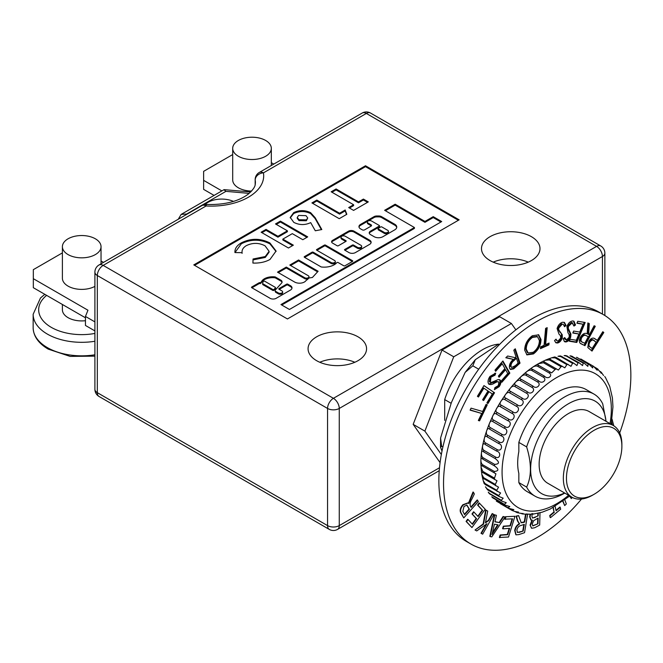 <?xml version="1.0" encoding="UTF-8"?>
<svg xmlns="http://www.w3.org/2000/svg" width="663" height="663" viewBox="0 0 663 663"><rect width="100%" height="100%" fill="white"/><g stroke="black" fill="none" stroke-linecap="round" stroke-linejoin="round"><path stroke-width="0.99" d="M442.006 451.072L440.539 447.293L441.616 446.24L440.588 438.003L451.362 402.648L465.144 372.391L472.818 365.819L475.305 359.694L498.17 344.42M441.616 446.24L442.892 446.978M472.818 365.819L478.703 369.208M378.092 228.644L378.092 229.547A0.829 0.481 0 0 0 378.333 229.879L383.761 233.02A2.544 1.467 0 0 0 384.117 233.268A2.544 1.467 0 0 0 386.894 233.591A2.544 1.467 0 0 0 388.46 232.232L388.46 231.329A2.544 1.467 0 0 0 387.714 230.293A2.544 1.467 0 0 0 387.275 230.086L381.847 226.953A0.829 0.481 0 0 0 380.678 226.953L378.333 228.304A0.829 0.481 0 0 0 378.333 228.984L383.761 232.116A2.544 1.467 0 0 0 384.117 232.373A2.544 1.467 0 0 0 386.894 232.688A2.544 1.467 0 0 0 388.46 231.329M383.761 233.02L383.761 232.116M282.637 291.935L282.637 292.831A2.486 1.434 180 0 1 281.104 294.157A2.486 1.434 180 0 1 278.402 293.85L276.048 292.491A2.785 1.608 180 0 1 275.999 292.466A2.785 1.608 180 0 1 275.186 291.322L275.186 290.427A2.785 1.608 180 0 1 276.007 289.283L281.974 282.653A5.984 3.456 0 0 0 282.065 282.073A5.984 3.456 0 0 0 281.452 280.548A0.829 0.481 0 0 0 281.294 280.424L275.41 277.026A0.829 0.481 0 0 0 274.988 276.894A11.685 6.746 0 0 0 261.379 281.858A0.829 0.481 180 0 1 261.156 282.073L260.269 282.769A0.829 0.481 0 0 0 259.1 282.769L251.741 287.013A0.829 0.481 0 0 0 251.741 287.692L269.617 298.019A4.334 2.503 0 0 0 270.056 298.309A4.334 2.503 0 0 0 275.941 298.449L290.336 290.137A5.403 3.124 0 0 0 292.002 287.883A5.403 3.124 0 0 0 290.129 285.521L287.8 284.178A0.829 0.481 0 0 0 286.631 284.178L279.024 288.571A0.829 0.481 0 0 0 279.024 289.25L281.916 290.916A2.486 1.434 180 0 1 282.637 291.935A2.486 1.434 180 0 1 281.104 293.253A2.486 1.434 180 0 1 278.402 292.947L276.048 291.587A2.785 1.608 180 0 1 275.999 291.563A2.785 1.608 180 0 1 275.186 290.427M265.672 140.481A19.318 11.155 180 0 1 271.324 148.371A19.318 11.155 180 0 1 259.407 158.672A19.318 11.155 180 0 1 238.357 156.253A19.318 11.155 180 0 1 232.696 148.371A19.318 11.155 180 0 1 244.622 138.061A19.318 11.155 180 0 1 265.672 140.481M251.609 191.06A19.318 11.155 180 0 1 238.357 187.795A19.318 11.155 180 0 1 232.696 179.913L232.696 148.371M95.373 238.804A19.318 11.155 180 0 1 101.033 246.686A19.318 11.155 180 0 1 89.107 256.987A19.318 11.155 180 0 1 68.057 254.575A19.318 11.155 180 0 1 62.397 246.686A19.318 11.155 180 0 1 74.322 236.384A19.318 11.155 180 0 1 95.373 238.804M94.9 286.383A19.318 11.155 180 0 1 68.057 286.118A19.318 11.155 180 0 1 62.397 278.228L62.397 246.686M85.461 320.71A19.318 11.155 180 0 1 68.057 317.66A19.318 11.155 180 0 1 62.397 309.77L62.397 304.474M490.056 260.567A29.247 16.89 180 0 1 481.487 248.625A29.247 16.89 180 0 1 499.546 233.02A29.247 16.89 180 0 1 531.419 236.683A29.247 16.89 180 0 1 539.989 248.625A29.247 16.89 180 0 1 521.93 264.222A29.247 16.89 180 0 1 490.056 260.567M528.262 262.142A29.247 16.89 0 0 0 493.206 262.142M316.632 360.689A29.247 16.89 180 0 1 308.071 348.746A29.247 16.89 180 0 1 326.121 333.149A29.247 16.89 180 0 1 357.995 336.804A29.247 16.89 180 0 1 366.564 348.746A29.247 16.89 180 0 1 348.506 364.352A29.247 16.89 180 0 1 316.632 360.689M354.846 362.263A29.247 16.89 0 0 0 319.79 362.263M564.603 492.982A53.421 30.846 -60 0 1 530.682 466.959A53.421 30.846 -60 0 1 568.415 403.767A53.421 30.846 -60 0 1 605.99 421.287M526.637 446.895C531.643 463.147 531.643 476.548 526.637 487.09L518.839 482.581L518.839 473.365A55.186 31.865 -60 0 1 518.839 451.611L518.839 442.395L526.637 446.895A58.941 34.028 -60 0 1 564.511 397.004A58.941 34.028 -60 0 1 593.982 394.087A58.941 34.028 -60 0 1 602.733 403.891L606.057 421.32M564.511 493.255L564.511 493.255A58.941 34.028 -60 0 1 535.041 496.173A58.941 34.028 -60 0 1 526.637 487.09M594.164 494.242L592.606 495.145A41.388 23.893 -60 0 1 571.912 497.2A41.388 23.893 -60 0 1 563.343 478.247A41.388 23.893 -60 0 1 581.41 436.594A41.388 23.893 -60 0 1 613.3 425.505A41.388 23.893 -60 0 1 621.877 444.459L621.877 446.257A39.183 22.625 -60 0 1 594.164 494.242A39.183 22.625 -60 0 1 566.459 478.247A39.183 22.625 -60 0 1 594.164 430.262A39.183 22.625 -60 0 1 621.877 446.257M571.912 497.2L547.713 483.228A41.388 23.893 -60 0 1 539.143 464.282A41.388 23.893 -60 0 1 557.21 422.629A41.388 23.893 -60 0 1 589.109 411.541L613.3 425.505M581.526 499.032A132.451 76.469 -60 0 1 537.196 537.502A132.451 76.469 -60 0 1 470.97 544.066A132.451 76.469 -60 0 1 450.666 437.928A132.451 76.469 -60 0 1 537.196 321.215A132.451 76.469 -60 0 1 603.421 314.652A132.451 76.469 -60 0 1 619.698 432.914M603.421 314.652L598.73 311.95A132.451 76.469 120 0 0 532.513 318.513A132.451 76.469 120 0 0 445.984 435.226A132.451 76.469 120 0 0 466.288 541.364L470.97 544.066M496.38 501.037L508.794 508.347L513.842 509.632L512.101 510.452L500.316 503.648M492.667 497.764L505.115 505.107L509.822 506.549L507.982 507.725L496.753 501.369M489.195 493.529L501.932 501.17L506.25 502.72L504.402 504.336L491.747 496.769L492.659 497.772M483.286 480.89L482.523 477.915L498.543 487.164L496.769 490.272L485.059 483.509L483.286 480.89L484.131 483.526L485.432 484.67L500.598 492.982L498.767 495.559L487.065 488.797L485.44 486.824L487.554 489.841L499.264 496.595L503.167 498.186L501.319 500.267L489.617 493.504L488.266 492.137L489.186 493.529M483.634 477.683L481.819 474.368L481.595 471.865L497.01 480.766L495.344 484.446L483.634 477.683A82.784 47.794 120 0 0 483.891 478.951M482.805 471.393L481.048 467.158L481.429 465.434L495.941 473.805L494.507 478.147L482.805 471.393A82.784 47.794 120 0 0 482.929 472.752M494.631 464.398L482.929 457.644C480.435 455.879 481.305 448.718 483.634 451.884L495.344 458.647C499.736 462.144 499.496 464.059 494.631 464.398A82.784 47.794 -60 0 0 494.507 465.907C499.065 469.197 498.99 471.037 494.275 471.443L482.565 464.688C480.136 462.757 480.426 455.871 482.805 459.144L494.623 465.973M482.689 459.086L482.805 459.144A82.784 47.794 120 0 1 482.929 457.644M483.891 450.326C481.313 448.727 482.763 441.376 485.059 444.417L496.769 451.18C501.493 452.183 500.076 459.525 495.592 457.089L483.891 450.326A82.784 47.794 120 0 0 483.634 451.884M485.432 442.826C482.772 441.376 484.777 433.909 487.065 436.818L498.767 443.58C503.515 444.716 501.535 452.174 497.142 449.589L485.432 442.826A82.784 47.794 120 0 0 485.059 444.417M487.554 435.21C484.794 433.909 487.338 426.4 489.617 429.168L501.319 435.923C506.076 437.199 503.557 444.707 499.264 441.972L487.554 435.21A82.784 47.794 120 0 0 487.065 436.818M490.222 427.552C487.355 426.4 490.421 418.925 492.7 421.535L504.402 428.298C509.159 429.723 506.118 437.199 501.932 434.315L490.222 427.552A82.784 47.794 120 0 0 489.617 429.168M493.413 419.944C490.438 418.917 493.976 411.549 496.28 414.01L507.982 420.773C512.723 422.348 509.201 429.723 505.115 426.699L493.413 419.944A82.784 47.794 120 0 0 492.7 421.535M497.093 412.444C494.001 411.549 497.988 404.364 500.316 406.668L512.027 413.422C516.734 415.162 512.764 422.356 508.794 419.207L497.093 412.444A82.784 47.794 120 0 0 496.28 414.01M501.22 405.151C498.004 404.364 502.397 397.444 504.775 399.574L516.485 406.336C521.143 408.242 516.767 415.171 512.93 411.914L501.22 405.151A82.784 47.794 120 0 0 500.316 406.668M505.761 398.123C502.421 397.435 507.17 390.847 509.607 392.819L521.309 399.574C525.925 401.645 521.184 408.251 517.471 404.886L505.761 398.123A82.784 47.794 120 0 0 504.775 399.574M510.667 391.443C507.195 390.839 512.259 384.648 514.761 386.454L526.463 393.217C531.013 395.446 525.966 401.654 522.369 398.206L510.667 391.443A82.784 47.794 120 0 0 509.607 392.819M515.88 385.178C512.284 384.639 517.604 378.913 520.182 380.554L531.892 387.316C536.359 389.703 531.046 395.455 527.582 391.932L515.88 385.178A82.784 47.794 120 0 0 514.761 386.454M521.35 379.385C517.637 378.904 523.157 373.692 525.817 375.183L537.527 381.946C541.911 384.49 536.4 389.72 533.06 386.139L521.35 379.385A82.784 47.794 120 0 0 520.182 380.554M527.027 374.123C523.19 373.683 528.859 369.051 531.618 370.385L543.32 377.148C547.613 379.849 541.953 384.507 538.737 380.885L527.027 374.123A82.784 47.794 120 0 0 525.817 375.183M532.853 369.457C528.883 369.042 534.643 365.023 537.511 366.225L549.213 372.979C553.398 375.822 547.646 379.866 544.555 376.219L532.853 369.457A82.784 47.794 120 0 0 531.618 370.385M538.754 365.429L537.826 364.907L538.373 363.73L543.436 362.727L555.146 369.482L551.649 372.888L538.754 365.429A82.784 47.794 120 0 0 537.511 366.225M611.187 424.287L612.952 406.833L612.413 397.933L609.761 386.463L605.626 377.844M603.545 375.498L601.242 372.216M599.551 371.098L601.233 372.216L601.175 373.302M600.487 371.636C602.17 374.106 601.217 373.228 597.62 369.018M594.504 367.07L597.139 368.62L597.206 370.252L593.584 366.341L580.763 358.998L592.681 365.868L592.747 367.932L589.125 364.393L576.785 357.357M576.793 357.349L588.139 364.086L587.849 366.374L584.294 363.216L571.489 356.048L570.014 355.832L583.233 363.067L582.562 365.586L579.139 362.802L565.995 355.567L564.122 355.592L566.31 356.056L578.02 362.818L576.926 365.57L573.719 363.167L560.392 355.89L557.997 356.246L560.84 356.586L572.542 363.341L570.992 366.324L556.373 357.548L554.74 356.943L551.699 357.796L555.163 357.879L566.873 364.642L564.801 367.832L549.055 358.741L551.699 357.796M561.047 366.697L558.37 370.053L543.362 361.385L545.226 360.233L549.345 359.934L561.047 366.697A82.784 47.794 -60 0 1 562.282 366.2M518.275 511.944L516.485 512.35C519.56 512.491 519.03 512.201 514.894 511.48L512.101 510.452M517.107 512.632L520.148 513.245C523.762 513.692 524.151 513.784 521.309 513.527L520.82 513.245M523.082 513.452L522.403 513.941L525.635 514.148C528.801 514.355 529.074 514.281 526.463 513.941M528.204 514.14L531.336 514.206C534.105 514.206 534.287 513.991 531.892 513.576M533.582 514.007L542.21 512.184L550.331 508.985L569.799 495.982M577.746 321.273L585.189 322.491L576.785 342.448L569.293 341.213L570.122 339.249L576.304 340.268L578.932 334.028L572.799 333.017L573.619 331.061L579.752 332.072L583.05 324.24L576.918 323.237L577.746 321.273M532.339 335.743L538.696 334.84L541.008 339.522C540.875 345.382 538.339 350.188 533.408 353.943L526.969 354.896L524.665 350.13C524.823 344.254 527.383 339.456 532.339 335.743M488.722 384.01C487.504 382.037 487.927 379.509 489.974 376.418L495.7 373.161L495.062 375.15L490.951 377.189L490.371 382.319L489.302 381.639L491.391 382.435L498.195 379.567L500.225 380.114C501.327 381.78 500.988 383.96 499.189 386.653L494.391 389.678L494.888 387.64L498.303 385.617L498.941 381.971L496.206 381.374L496.985 381.83L494.449 383.131C492.161 384.648 490.247 384.938 488.722 384.01L489.137 384.349M499.769 379.75L499.446 379.667C500.548 381.333 500.2 383.504 498.41 386.206L499.189 386.653M498.941 381.971L496.985 381.83M477.41 396.308L483.957 385.584L494.532 392.753L487.943 403.56L486.899 402.855L492.336 393.93L489.029 391.692L483.634 400.527L482.598 399.83L487.993 390.988L483.849 388.178L478.454 397.013L477.41 396.308M602.783 331.724L603.802 332.494L592.018 351.092L587.799 347.495L588.777 341.312C590.393 338.876 592.059 337.823 593.791 338.163L597.305 340.376L602.783 331.724M611.932 424.718L611.576 422.174M503.325 526.19L503.714 526.414L502.96 528.85L502.571 528.618L503.325 526.19L510.021 525.684L512.118 518.88M510.021 525.684L510.411 525.908L512.59 518.847L504.767 519.179L505.529 516.734L514.952 516.278L508.529 537.022L499.388 537.461L500.151 535.008L507.294 534.469L509.184 528.378M494.358 514.761L496.413 515.308L494.358 514.761L489.841 536.342L490.23 536.574L494.747 514.985M494.996 521.698L499.164 522.527L503.101 516.494L505.04 517.024L491.797 536.889L490.23 536.574M470.904 507.004L477.219 499.935L478.355 501.568L463.744 517.902L460.86 512.988C459.534 510.659 460.197 507.916 462.84 504.767L467.929 502.852M468.41 503.283L473.017 492.004L473.407 492.228L468.799 503.507L468.128 502.96L463.23 504.991C460.586 508.14 459.923 510.883 461.257 513.212L463.744 517.902M477.816 516.228L482.25 510.112L477.609 505.073L479.175 502.919L485.208 509.259L471.94 527.566L466.47 521.64L468.037 519.485L472.504 524.325L476.573 518.715L472.387 514.173L473.946 512.035L478.122 516.568L482.639 510.336L482.25 510.112M471.94 527.566L466.081 521.416L467.647 519.253L468.037 519.485M472.197 523.985L476.183 518.491L471.998 513.949L473.548 511.803L473.946 512.035M475.04 530.002L483.145 523.961L485.681 509.955L487.711 511.09L486.07 510.187L483.534 524.184L475.04 530.002L476.73 530.93L486.957 523.72L481.404 533.5L482.656 534.179L493.852 514.463L492.219 513.552L493.852 514.463M485.507 522.336L488.341 520.38L492.219 513.552M481.404 533.5L481.015 533.276L486.095 524.325M521.052 522.651L524.292 521.822L525.56 514.156M515.839 534.71L514.703 530.433C515.275 527.334 516.792 525.096 519.262 523.712L517.422 520.845L516.063 516.112L518.607 515.615L516.452 516.336L517.811 521.077L519.651 523.936C517.181 525.32 515.665 527.557 515.093 530.665L516.029 534.842L518.806 534.61L524.549 532.687L527.574 514.38M531.477 528.146L530.077 525.079L532.024 520.065M530.98 519.941L529.662 516.833L530.044 514.38M555.967 510.328L559.912 507.046L560.707 509.167L550.53 517.646L550.141 517.422L549.735 515.524L553.986 511.977L553.041 507.626M564.868 500.001L566.343 503.955L564.694 505.579L562.862 501.493M572.31 497.416L571.332 498.568L569.616 496.139M478.33 420.491L479.573 420.872L487.288 404.786L486.054 404.405L482.656 411.483L471.045 408.159L470.108 410.14L481.703 413.463L478.33 420.491M513.792 350.18L515.275 348.779L520.024 363.125L513.668 368.893L510.502 369.465L509.507 368.089C509.002 364.965 510.278 362.056 513.336 359.379L505.803 357.755L507.634 356.014L515.159 357.655L516.005 356.851L513.792 350.18M494.979 370.12L502.91 360.995L509.83 373.103L501.841 382.294L501.162 381.101L507.759 373.509L505.596 369.722L499.057 377.247L498.377 376.07L504.916 368.545L502.206 363.796L495.659 371.321L494.979 370.12M547.182 327.671L545.624 344.611L549.063 343.069L548.898 344.893L540.461 348.672L540.627 346.848L544.058 345.315L545.616 328.376L547.182 327.671M594.123 325.757L595.283 326.279L584.948 345.688L580.142 343.21C579.023 341.851 579.114 339.87 580.415 337.268C582.711 333.696 584.973 332.553 587.219 333.845L587.832 322.939L589.274 323.585L588.653 334.483L589.316 334.782L594.123 325.757M557.094 328.5C558.163 325.143 559.97 323.063 562.531 322.259L564.453 322.475L566.028 325.45L564.536 326.735L563.285 324.282L562.224 324.149L558.71 328.11L558.76 329.942L562.241 334.74L562.323 337.583C561.445 340.517 559.887 342.323 557.658 343.011L555.967 342.821L554.517 340.633L556.008 339.141L557.094 340.848L558.155 340.964L560.774 338.006L560.434 335.652L558.984 334.094L557.094 328.5M566.89 326.527C568.249 323.179 570.163 321.323 572.625 320.958L573.976 321.248L575.509 324.986L573.976 326.063L572.128 322.898L568.423 326.411L568.266 328.367L570.942 334.094L570.694 337.127C569.55 340.053 567.909 341.669 565.763 341.967L564.586 341.71L563.127 338.859L564.677 337.575L566.459 339.904L569.219 337.268L569.169 334.716L567.992 332.801L566.89 326.527M571.349 322.45L572.857 323.063L571.349 322.45L567.644 325.964L568.423 326.411M564.13 338.031L564.934 339.29L566.459 339.904M275.493 223.945L280.399 221.111L307.715 236.882L302.809 239.716L292.308 233.649L282.852 239.111L293.353 245.169L288.455 248.003L261.139 232.232L266.037 229.398L277.946 236.277L287.402 230.815L275.493 223.945M269.932 242.973L276.065 251.037L269.99 259.473C265.2 262.109 259.506 263.31 252.893 263.062L253.051 259.001L265.275 256.531L269.087 251.31L265.043 245.807C258.843 242.641 252.586 242.592 246.271 245.666C243.122 247.622 241.722 249.959 242.086 252.669L234.942 252.57C234.644 248.774 236.782 245.534 241.349 242.849C250.912 238.116 260.443 238.158 269.932 242.973L269.932 243.876L276.048 251.492M242.086 253.365L242.086 252.669M358.492 201.9L363.399 199.074L368.296 201.9L353.594 210.395L348.688 207.569L353.594 204.734L331.177 191.798L336.083 188.963L358.492 201.9L358.492 202.803L363.399 199.977L363.399 199.074M458.365 220.282L365.495 166.662L194.566 265.341M308.254 275.709A2.486 1.434 180 0 1 308.983 276.728A2.486 1.434 180 0 1 307.45 278.046A2.486 1.434 180 0 1 304.74 277.739L286.292 267.081L277.507 272.153L294.844 282.165A6.92 3.995 0 0 0 305.925 280.656A42.167 24.349 0 0 0 309.041 277.996L312.43 277.466L318.116 271.266L298.582 259.987L289.797 265.059L308.254 275.709M360.937 245.293A2.486 1.434 180 0 1 361.658 246.313A2.486 1.434 180 0 1 360.133 247.631A2.486 1.434 180 0 1 357.423 247.324L353.528 245.078A0.829 0.481 0 0 0 352.36 245.078L344.752 249.47A0.829 0.481 0 0 0 344.752 250.142L348.962 252.578A4.558 2.635 0 0 0 355.409 252.578L369.623 244.365A5.138 2.967 0 0 0 371.123 242.268A5.138 2.967 0 0 0 369.623 240.172L354.05 231.18A3.92 2.262 0 0 0 348.498 231.18L332.561 240.379A3.34 1.931 0 0 0 331.583 241.746A3.34 1.931 0 0 0 332.561 243.106L337.16 245.766A0.829 0.481 0 0 0 338.329 245.766L345.945 241.373A0.829 0.481 0 0 0 345.945 240.694L341.752 238.274A2.486 1.434 180 0 1 341.031 237.263A2.486 1.434 180 0 1 342.564 235.937A2.486 1.434 180 0 1 345.266 236.252L360.937 245.293M441.707 221.558L433.229 216.66L424.966 221.434L395.156 204.221L384.623 210.304L414.425 227.517L280.971 304.566L289.449 309.464L441.707 221.558M368.098 223.075A2.486 1.434 180 0 1 367.368 222.055A2.486 1.434 180 0 1 368.901 220.729A2.486 1.434 180 0 1 371.611 221.044L379.219 225.437A0.829 0.481 180 0 1 379.219 226.108L370.443 231.18A4.135 2.387 0 0 0 369.225 232.87A4.135 2.387 0 0 0 370.443 234.561L374.181 236.716A6.133 3.539 0 0 0 382.858 236.716L394.75 229.854A6.845 3.953 0 0 0 396.756 227.061A6.845 3.953 0 0 0 394.75 224.26L381.598 216.677A4.135 2.387 0 0 0 378.672 215.972L376.916 215.972A4.135 2.387 0 0 0 373.99 216.677L360.531 224.442A5.387 3.108 0 0 0 358.948 226.638A5.387 3.108 0 0 0 360.531 228.843L362.28 229.846A1.657 0.953 0 0 0 364.617 229.846L371.056 226.133A1.657 0.953 0 0 0 371.545 225.453A1.657 0.953 0 0 0 371.056 224.782L368.098 223.075L368.098 223.97A2.486 1.434 180 0 1 367.368 222.959L367.368 222.055M334.591 260.501A2.486 1.434 180 0 1 335.321 261.52A2.486 1.434 180 0 1 333.787 262.838A2.486 1.434 180 0 1 331.086 262.531L313.218 252.213A0.829 0.481 0 0 0 312.041 252.213L304.433 256.606A0.829 0.481 0 0 0 304.433 257.285L321.025 266.866A0.829 0.481 0 0 0 321.447 266.99A14.114 8.147 0 0 0 336.829 262.681A0.829 0.481 180 0 1 338.155 262.556L343.766 265.797A0.829 0.481 0 0 0 344.934 265.797L352.542 261.404A0.829 0.481 0 0 0 352.542 260.725L325.508 245.119A0.829 0.481 0 0 0 324.34 245.119L316.723 249.512A0.829 0.481 0 0 0 316.723 250.191L334.591 260.501M310.649 212.699L315.132 217.663L321.828 229.539L315.29 230.774L310.698 222.627C304.988 225.271 299.361 225.188 293.8 222.378L290.228 217.456L293.659 212.649C299.32 209.972 304.98 209.989 310.649 212.699L310.649 213.602L315.132 218.566L315.132 217.663M339.58 213.229L345.183 209.989L346.815 214.306L339.232 218.682L311.917 202.911L316.823 200.085L339.58 213.229L339.58 214.124L345.183 210.892L345.183 209.989M518.839 482.581A58.941 34.028 120 0 0 527.234 491.664L535.041 496.173M593.982 394.087L586.175 389.579A58.941 34.028 120 0 0 518.839 442.395M522.403 513.941L521.309 513.527M516.485 512.35L515.002 511.488M612.048 419.165L613.772 425.795M612.322 424.942L611.617 421.933M510.411 525.908L503.714 526.414M502.96 528.85L509.656 528.345L507.692 534.701L500.54 535.24L499.778 537.685M505.529 516.734L514.952 516.278M505.156 519.402L505.919 516.958M499.164 522.527L494.963 521.839L496.413 515.308M503.101 516.494L505.04 517.024M499.554 522.751L503.49 516.717M477.609 500.167L471.12 507.419L470.266 505.794C469.785 503.822 470.382 501.485 472.048 498.8L474.335 493.985L473.407 492.228M477.609 505.073L477.998 505.297L479.564 503.142M482.639 510.336L477.998 505.297M488.341 520.38L488.73 520.612L485.399 522.908L487.711 511.09M488.73 520.612L492.609 513.775M522.311 522.485L521.251 522.792L518.607 515.615M524.292 521.822L524.69 522.046L525.999 514.115M522.701 522.709L524.69 522.046M530.077 525.079L531.676 528.278L534.726 527.74L539.682 525.055L539.989 512.83M530.773 519.842L532.414 520.289L530.475 525.303M529.662 516.833L530.052 517.065L530.516 514.331M531.162 520.065L530.052 517.065M550.53 517.646L549.735 515.524M555.138 506.474L556.075 510.792L560.301 507.27M553.986 511.977L553.348 507.468M550.124 515.748L554.376 512.209M564.694 505.579L563.102 501.319M571.332 498.568L569.782 495.999M498.162 524.897L491.996 534.56L494.441 524.16L498.162 524.897M469.454 509.292L464.614 514.695L462.84 511.347L464.009 506.424L466.943 505.156L469.454 509.292L469.064 509.068L464.398 514.281M524.309 524.358L523.206 531.038L517.438 532.447L516.867 530.06C517.455 527.599 518.706 526.115 520.621 525.593L524.309 524.358M537.991 523.77L532.837 525.925L532.198 524.068L533.682 520.662L538.141 518.068L537.991 523.77L532.654 525.784M538.265 513.162L538.199 515.839L532.588 518.085L531.867 516.096L532.265 514.04M494.308 530.731L493.918 530.499L492.435 532.886M497.689 524.798L493.918 530.499M466.735 505.057L469.064 509.068M523.206 531.038L519.104 532.406M523.853 524.516L522.809 530.814M518.715 532.182L517.256 532.314M537.734 518.292L537.602 523.546M535.14 517.496L532.406 517.952M538.199 515.839L534.751 517.273M537.867 513.253L537.809 515.615M444.691 420.359L444.691 399.582A58.941 34.028 -60 0 1 498.667 344.13M444.691 399.582L451.113 403.295M515.864 329.842L511.397 323.494L499.695 316.732L442.014 350.031L413.173 424.361L440.075 462.625M214.074 195.411L203.624 189.369L203.624 171.352L232.696 154.562M221.881 190.903L203.624 180.361M271.324 162.675L273.778 164.093M439.494 467.746L339.265 525.61L339.265 408.449L602.443 256.506A8.279 4.782 -120 0 0 596.584 246.371A8.279 4.782 -60 0 1 600.728 245.965L370.493 113.033A8.279 4.782 120 0 0 366.349 113.448L596.584 246.371L333.414 398.314L103.179 265.391L206.085 205.969A52.427 30.266 180 0 0 263.435 172.861L366.349 113.448A8.279 4.782 -120 0 0 362.213 113.033L259.299 172.455A8.279 4.782 60 0 1 263.435 172.861A8.279 6.729 170.2 0 0 255.205 180.096A8.279 4.782 180 0 1 255.164 179.623L255.164 184.786M413.173 424.361L424.884 431.116L441.343 454.536M442.014 350.031L453.724 356.793L424.884 431.116M511.397 323.494L453.724 356.793M94.9 330.903L85.461 325.45L85.461 316.442L87.955 310.226L33.324 278.684L33.324 269.667L62.397 252.885M85.461 317.792L33.324 287.692L33.324 278.684M94.9 321.886L85.461 316.442M101.033 260.99L103.486 262.407M249.18 193.389L225.95 191.35L223.903 189.734L181.148 214.414L187.463 213.925M365.495 165.758L459.144 219.834L287.444 318.961L193.787 264.893L365.495 165.758L365.495 166.662M206.085 205.969A8.279 0.671 -86.7 0 1 206.566 204.469A8.279 8.279 0 0 0 201.95 205.563A8.279 4.782 -120 0 1 206.085 205.969M178.571 218.707L181.148 214.414M205.066 204.519A19.318 11.155 180 0 1 233.475 201.411M363.399 199.977L367.517 202.356M349.467 208.016L353.594 205.638L353.594 204.734M331.956 192.245L336.083 189.867L336.083 188.963M336.083 189.867L358.492 202.803M260.269 282.769L260.269 283.673A0.829 0.481 0 0 0 259.1 283.673L251.94 287.808M282.015 282.521A5.984 3.456 0 0 0 281.452 281.452A0.829 0.481 0 0 0 281.294 281.319L275.41 277.93A0.829 0.481 0 0 0 274.988 277.797A11.685 6.746 0 0 0 261.379 282.753A0.829 0.481 180 0 1 261.156 282.977L260.269 283.491M276.048 292.491L276.048 291.587M291.944 288.33A5.403 3.124 0 0 0 290.129 286.424L287.8 285.082A0.829 0.481 0 0 0 286.631 285.082L279.214 289.358M290.129 286.424L290.129 285.521M262.672 284.361L262.672 283.457A0.829 0.481 0 0 0 262.921 283.797L272.75 289.474A0.829 0.481 0 0 0 274.076 289.358L275.402 287.883A0.829 0.481 0 0 0 275.253 287.319L264.719 281.236A0.829 0.481 0 0 0 263.36 281.402A10.028 5.785 0 0 0 262.672 283.457L262.672 284.352A0.829 0.481 0 0 0 262.921 284.7L272.75 290.377A0.829 0.481 0 0 0 274.076 290.261L275.402 288.786A0.829 0.481 0 0 0 275.402 288.339M308.983 276.728L308.983 277.623A2.486 1.434 180 0 1 307.45 278.949A2.486 1.434 180 0 1 304.74 278.642L286.292 267.985L278.286 272.601M317.577 271.855L298.582 260.891L290.585 265.507M298.582 260.891L298.582 259.987M286.292 267.985L286.292 267.081M361.658 246.313L361.658 247.208A2.486 1.434 180 0 1 360.133 248.534A2.486 1.434 180 0 1 357.423 248.227L353.528 245.973A0.829 0.481 0 0 0 352.36 245.973L344.942 250.258M345.746 241.481L341.752 239.177A2.486 1.434 180 0 1 341.031 238.166L341.031 237.263M371.065 242.724A5.138 2.967 0 0 0 369.623 241.075L354.05 232.083A3.92 2.262 0 0 0 348.498 232.083L332.561 241.282A3.34 1.931 0 0 0 331.674 242.194M440.928 222.014L433.229 217.563L433.229 216.66M414.425 227.517L414.425 228.412L281.75 305.013M433.229 217.563L424.966 222.329L395.156 205.124L385.402 210.759M395.156 205.124L395.156 204.221M424.966 222.329L424.966 221.434M371.346 225.909A1.657 0.953 0 0 0 371.056 225.677L368.098 223.97M396.706 227.508A6.845 3.953 0 0 0 394.75 225.163L381.598 217.572A4.135 2.387 0 0 0 378.672 216.876L376.916 216.876A4.135 2.387 0 0 0 373.99 217.572L360.531 225.345A5.387 3.108 0 0 0 359.006 227.094M379.46 225.776L379.46 226.671A0.829 0.481 180 0 1 379.219 227.011L370.443 232.083A4.135 2.387 0 0 0 369.299 233.318M335.321 261.52L335.321 262.415A2.486 1.434 180 0 1 333.787 263.741A2.486 1.434 180 0 1 331.086 263.435L313.218 253.117A0.829 0.481 0 0 0 312.041 253.117L304.632 257.393M352.351 261.512L325.508 246.023A0.829 0.481 0 0 0 324.34 246.023L316.922 250.299M252.934 263.062L253.051 259.001M253.051 259.904L265.275 257.435L265.275 256.531M265.275 257.435L269.087 252.213L269.087 251.31M234.975 252.57L241.349 243.752L241.349 242.849M241.349 243.752C250.912 239.011 260.443 239.053 269.932 243.876M276.272 224.392L280.399 222.014L280.399 221.111M280.399 222.014L306.936 237.337M292.574 245.625L282.852 240.006L282.852 239.111M261.918 232.68L266.037 230.301L266.037 229.398M266.037 230.301L277.946 237.18L277.946 236.277M277.946 237.18L287.402 231.719L287.402 230.815M315.132 218.566L321.373 229.63M290.245 217.903L293.659 213.544L293.659 212.649M293.659 213.544C299.32 210.875 304.98 210.892 310.649 213.602M297.248 217.414L297.248 218.309L298.988 220.613L306.381 220.762L307.74 217.986L305.991 215.666L298.657 215.425L297.248 217.414L298.988 219.71L306.381 219.859L307.74 217.986M298.988 220.613L298.988 219.71M306.381 220.762L306.381 219.859M345.183 210.892L346.534 214.472M312.696 203.367L316.823 200.988L316.823 200.085M316.823 200.988L339.58 214.124M602.725 331.823L603.802 332.494M603.023 332.047L591.297 350.545M594.438 338.42L597.305 340.376M593.667 340.392C592.399 339 590.857 339.423 589.051 341.66C587.783 344.246 587.948 345.92 589.556 346.699L592.142 348.514L596.145 342.191L593.103 340.011M589.051 341.66L589.838 342.116C588.562 344.694 588.736 346.376 590.335 347.155L592.142 348.514M594.446 340.848C593.178 339.448 591.636 339.87 589.838 342.116M483.924 385.642L494.532 392.753M493.753 392.305L487.189 403.054M482.888 400.021L488.25 391.236L489.029 391.692M477.708 396.507L483.07 387.722L483.849 388.178M494.755 373.211L494.283 374.694L495.062 375.15M494.283 374.694L490.172 376.741L490.951 377.189M490.172 376.741L489.302 381.639M498.41 386.206L494.548 389.015M496.206 381.374L488.797 384.084M478.421 420.309L479.573 420.872M470.2 409.941L481.703 413.463M478.785 420.425L486.418 404.521M514.795 349.235L519.245 362.678L520.024 363.125M519.245 362.678L512.889 368.446L513.668 368.893M512.889 368.446L510.129 369.175M506.043 357.523L513.336 359.379M516.469 358.252L515.681 357.796L513.129 360.191C510.958 361.965 510.004 363.962 510.261 366.183L511.662 367.459L515.474 365.595L518.085 363.125L516.469 358.252L513.916 360.639C511.745 362.412 510.783 364.41 511.04 366.631L511.662 367.459M510.261 366.183L511.04 366.631M513.129 360.191L513.916 360.639M502.595 361.36L509.051 372.656L509.83 373.103M509.051 372.656L501.377 381.482M498.584 376.435L504.816 369.274L505.596 369.722M495.195 370.501L501.419 363.341L502.206 363.796M546.32 328.061L544.845 344.155L545.624 344.611M548.21 343.451L548.119 344.445L548.898 344.893M548.119 344.445L540.536 347.835M538.29 334.633L540.229 339.066L541.008 339.522M540.229 339.066C540.088 344.934 537.56 349.741 532.629 353.495L533.408 353.943M532.629 353.495L526.596 354.655M537.113 336.514L531.701 336.953C527.657 339.978 525.585 343.873 525.486 348.647L527.342 352.525L528.129 352.981L533.243 352.285C537.245 349.21 539.292 345.307 539.392 340.567L537.519 336.721L532.48 337.401C528.436 340.426 526.364 344.329 526.265 349.103L528.129 352.981M525.486 348.647L526.265 349.103M531.701 336.953L532.48 337.401M584.277 322.342L576.006 341.992L576.785 342.448M576.006 341.992L569.418 340.915M572.923 332.718L578.932 334.028M577.042 322.939L583.05 324.24M594.462 325.906L584.169 345.232L584.948 345.688M584.169 345.232L580.655 343.625M588.487 323.237L587.866 334.036L588.653 334.483M580.846 337.359L581.625 337.815C580.589 340.426 580.962 341.934 582.744 342.348L584.799 343.268L588.313 336.671L585.537 335.296C584.045 334.26 582.479 334.948 580.846 337.359C579.81 339.978 580.183 341.486 581.965 341.901M581.294 341.553L582.744 342.348M585.537 335.296L586.316 335.743C584.824 334.716 583.258 335.403 581.625 337.815M588.313 336.671L586.316 335.743M564.039 322.284L565.249 325.003L566.028 325.45M565.249 325.003L564.304 325.815M563.285 324.282L562.224 324.149M561.445 323.701L557.931 327.655L558.71 328.11M557.931 327.655L557.981 329.494L558.76 329.942M557.981 329.494L562.241 334.74M561.462 334.293L561.544 337.135L562.323 337.583M561.544 337.135C560.666 340.061 559.108 341.876 556.87 342.564L557.658 343.011M556.87 342.564L555.602 342.547M555.611 339.539L557.094 340.848M573.57 321.066L574.73 324.538L575.509 324.986M574.73 324.538L573.885 325.135M567.644 325.964L567.487 327.912L568.266 328.367M567.487 327.912L570.163 333.646L570.942 334.094M570.163 333.646L569.915 336.671L570.694 337.127M569.915 336.671C568.771 339.597 567.13 341.213 564.984 341.52L565.763 341.967M564.984 341.52L564.213 341.437M94.9 354.78A48.565 28.037 180 0 1 47.371 347.619A48.565 28.037 180 0 1 33.15 327.795L33.15 314.279A48.565 28.037 180 0 0 47.371 334.102A48.565 28.037 180 0 0 94.9 341.263M46.625 295.375A43.045 24.854 0 0 0 51.275 327.348A43.045 24.854 0 0 0 94.9 333.431M496.28 500.963A82.784 47.794 120 0 0 497.093 501.593M492.7 497.573A82.784 47.794 120 0 0 493.413 498.344M489.617 493.504A82.784 47.794 120 0 0 490.222 494.416M487.065 488.797A82.784 47.794 120 0 0 487.554 489.841M485.059 483.509A82.784 47.794 120 0 0 485.432 484.67M482.565 464.688A82.784 47.794 120 0 0 482.565 466.122M494.275 472.885A82.784 47.794 -60 0 1 494.266 472.164A82.784 47.794 -60 0 1 494.275 471.443M610.018 423.616A77.264 44.603 120 0 0 611.336 409.079A77.264 44.603 120 0 0 556.705 377.537A77.264 44.603 120 0 0 502.073 472.164A77.264 44.603 120 0 0 568.63 495.302M592.681 365.868A82.784 47.794 -60 0 1 593.584 366.341M588.139 364.086A82.784 47.794 -60 0 1 589.125 364.393M583.233 363.067A82.784 47.794 -60 0 1 584.294 363.216M578.02 362.818A82.784 47.794 -60 0 1 579.139 362.802M572.542 363.341A82.784 47.794 -60 0 1 573.719 363.167M566.873 364.642A82.784 47.794 -60 0 1 568.075 364.302M555.146 369.482A82.784 47.794 -60 0 1 556.39 368.835M549.213 372.979A82.784 47.794 -60 0 1 550.464 372.183M543.32 377.148A82.784 47.794 -60 0 1 544.555 376.219M537.527 381.946A82.784 47.794 -60 0 1 538.737 380.885M531.892 387.316A82.784 47.794 -60 0 1 533.06 386.139M526.463 393.217A82.784 47.794 -60 0 1 527.582 391.932M521.309 399.574A82.784 47.794 -60 0 1 522.369 398.206M516.485 406.336A82.784 47.794 -60 0 1 517.471 404.886M512.027 413.422A82.784 47.794 -60 0 1 512.93 411.914M507.982 420.773A82.784 47.794 -60 0 1 508.794 419.207M504.402 428.298A82.784 47.794 -60 0 1 505.115 426.699M501.319 435.923A82.784 47.794 -60 0 1 501.932 434.315M498.767 443.58A82.784 47.794 -60 0 1 499.264 441.972M496.769 451.18A82.784 47.794 -60 0 1 497.142 449.589M495.344 458.647A82.784 47.794 -60 0 1 495.592 457.089M544.679 362.081A82.784 47.794 120 0 0 543.436 362.727M550.572 359.437A82.784 47.794 120 0 0 549.345 359.934M556.373 357.548A82.784 47.794 120 0 0 555.163 357.879M562.009 356.412A82.784 47.794 120 0 0 560.84 356.586M567.429 356.048A82.784 47.794 120 0 0 566.31 356.056M572.583 356.454A82.784 47.794 120 0 0 571.531 356.304M577.415 357.639A82.784 47.794 120 0 0 576.429 357.324M581.874 359.578A82.784 47.794 120 0 0 580.97 359.106M494.631 479.506A82.784 47.794 -60 0 1 494.507 478.147M495.592 485.714A82.784 47.794 -60 0 1 495.344 484.446M497.142 491.424A82.784 47.794 -60 0 1 496.769 490.272M499.264 496.595A82.784 47.794 -60 0 1 498.767 495.559M501.932 501.17A82.784 47.794 -60 0 1 501.319 500.267M505.115 505.107A82.784 47.794 -60 0 1 504.402 504.336M508.794 508.347A82.784 47.794 -60 0 1 507.982 507.725M201.95 205.563L99.036 264.976A8.279 4.782 60 0 1 103.179 265.391A8.279 4.782 120 0 0 97.32 275.526A8.279 4.782 180 0 1 94.9 272.145L94.9 389.305A8.279 4.782 180 0 0 97.32 392.678L97.32 275.526L327.563 408.449L327.563 525.61L97.32 392.678A8.279 4.782 120 0 0 99.036 396.474L329.279 529.397A8.279 4.782 -60 0 1 327.563 525.61A8.279 4.782 0 0 0 339.265 525.61A8.279 4.782 60 0 1 337.55 529.397L439.238 470.689M604.863 315.53L604.863 253.133A8.279 4.782 180 0 1 602.443 256.506L602.443 314.088M255.205 184.604L255.205 180.096A44.148 25.492 180 0 1 255.421 182.607C255.106 184.239 256.366 187.099 247.937 194.383C237.876 201.635 224.086 205 206.566 204.469M339.265 408.449A8.279 4.782 180 0 1 327.563 408.449A8.279 4.782 -60 0 1 333.414 398.314A8.279 4.782 60 0 1 339.265 408.449M225.95 191.35L187.38 213.619M251.741 287.692L251.741 287.013M259.1 283.673L259.1 282.769M261.156 282.977L261.156 282.073M261.379 282.753L261.379 281.858M274.988 277.797L274.988 276.894M275.41 277.93L275.41 277.026M281.294 281.319L281.294 280.424M281.452 281.452L281.452 280.548M278.402 293.85L278.402 292.947M279.024 289.25L279.024 288.571M286.631 285.082L286.631 284.178M287.8 285.082L287.8 284.178M275.402 288.786L275.402 287.883M274.076 290.261L274.076 289.358M272.75 290.377L272.75 289.474M262.921 284.7L262.921 283.797M304.74 278.642L304.74 277.739M357.423 248.227L357.423 247.324M341.752 239.177L341.752 238.274M345.945 241.373L345.945 240.694M332.561 241.282L332.561 240.379M348.498 232.083L348.498 231.18M354.05 232.083L354.05 231.18M369.623 241.075L369.623 240.172M344.752 250.142L344.752 249.47M352.36 245.973L352.36 245.078M353.528 245.973L353.528 245.078M371.056 225.677L371.056 224.782M360.531 225.345L360.531 224.442M373.99 217.572L373.99 216.677M376.916 216.876L376.916 215.972M378.672 216.876L378.672 215.972M381.598 217.572L381.598 216.677M394.75 225.163L394.75 224.26M370.443 232.083L370.443 231.18M379.219 227.011L379.219 226.108M378.333 229.879L378.333 228.984M331.086 263.435L331.086 262.531M316.723 250.191L316.723 249.512M324.34 246.023L324.34 245.119M325.508 246.023L325.508 245.119M352.542 261.404L352.542 260.725M304.433 257.285L304.433 256.606M312.041 253.117L312.041 252.213M313.218 253.117L313.218 252.213M595.797 339.373L596.576 339.829M589.556 346.699L590.335 347.155M493.67 382.684L494.449 383.131M516.295 365.47L517.074 365.926M581.849 344.196L582.628 344.644M559.779 332.105L560.567 332.553M568.854 331.011L569.641 331.459M440.588 438.003L440.539 447.293M465.144 372.391L475.305 359.694M94.9 356.139L70.121 356.396L48.225 349.128C38.479 343.376 33.448 336.265 33.15 327.795M271.324 148.371L271.324 165.51M101.033 246.686L101.033 263.824M482.523 477.924L481.819 474.368M481.487 472.048L481.048 467.158M480.998 466.122C478.852 430.461 506.383 381.349 538.339 363.747L543.569 360.995M605.634 377.844L604.714 376.451M598.092 369.341L597.148 368.611M545.226 360.233L549.105 358.675M551.061 372.548L551.657 372.888M495.427 473.523L495.932 473.813M329.279 529.397A8.279 8.279 0 0 0 337.55 529.397M94.9 389.305A8.279 8.279 0 0 0 99.036 396.474M250.73 191.972L224.268 189.651M259.299 172.455A8.279 8.279 0 0 0 255.164 179.623M370.493 113.033A8.279 8.279 0 0 0 362.213 113.033M604.863 253.133A8.279 8.279 0 0 0 600.728 245.965M99.036 264.976A8.279 8.279 0 0 0 94.9 272.145M44.811 294.322L40.468 298.01L33.15 314.279M275.493 288.562L275.493 287.659M537.519 336.721L536.74 336.265"/></g></svg>
